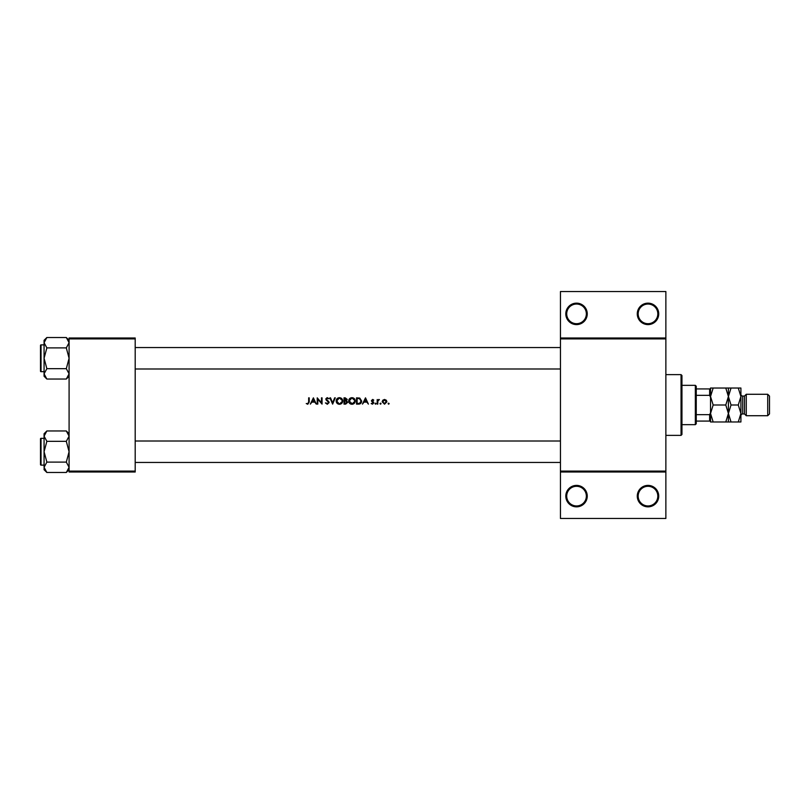 <?xml version="1.0" encoding="UTF-8"?>
<svg xmlns="http://www.w3.org/2000/svg" width="810" height="810" viewBox="0 0 810 810"><rect width="100%" height="100%" fill="white"/><g stroke="black" fill="none" stroke-linecap="round" stroke-linejoin="round"><path stroke-width="1.21" d="M587.25 496.125A10.722 10.722 0 0 1 576.528 506.847A10.722 10.722 0 0 1 565.805 496.125A10.722 10.722 0 0 1 576.528 485.403A10.722 10.722 0 0 1 587.25 496.125M566.706 496.125A9.821 9.821 0 0 0 576.528 505.946A9.821 9.821 0 0 0 586.359 496.125A9.821 9.821 0 0 0 576.528 486.294A9.821 9.821 0 0 0 566.706 496.125M658.722 496.125A10.722 10.722 0 0 1 648 506.847A10.722 10.722 0 0 1 637.278 496.125A10.722 10.722 0 0 1 648 485.403A10.722 10.722 0 0 1 658.722 496.125M638.169 496.125A9.821 9.821 0 0 0 648 505.946A9.821 9.821 0 0 0 657.821 496.125A9.821 9.821 0 0 0 648 486.294A9.821 9.821 0 0 0 638.169 496.125M587.25 313.875A10.722 10.722 0 0 1 576.528 324.597A10.722 10.722 0 0 1 565.805 313.875A10.722 10.722 0 0 1 576.528 303.153A10.722 10.722 0 0 1 587.25 313.875M566.706 313.875A9.821 9.821 0 0 0 576.528 323.696A9.821 9.821 0 0 0 586.359 313.875A9.821 9.821 0 0 0 576.528 304.044A9.821 9.821 0 0 0 566.706 313.875M658.722 313.875A10.722 10.722 0 0 1 648 324.597A10.722 10.722 0 0 1 637.278 313.875A10.722 10.722 0 0 1 648 303.153A10.722 10.722 0 0 1 658.722 313.875M638.169 313.875A9.821 9.821 0 0 0 648 323.696A9.821 9.821 0 0 0 657.821 313.875A9.821 9.821 0 0 0 648 304.044A9.821 9.821 0 0 0 638.169 313.875M313.389 397.852L310.341 404.109L311.901 402.104L314.736 402.104L316.275 404.109L313.389 397.852M325.417 402.904L327.321 404.271L329.103 402.57L326.379 399.127L327.291 398.338L329.022 398.753L327.351 397.69L325.812 399.148L328.546 402.57L327.321 403.623L325.417 402.904M339.4 397.69C337.406 397.892 336.332 398.996 336.16 401.011C336.342 403.005 337.446 404.089 339.451 404.271C341.466 404.079 342.559 402.985 342.731 400.98C342.559 398.955 341.445 397.862 339.4 397.69M351.915 397.69C349.92 397.892 348.837 398.996 348.664 401.011C348.857 403.005 349.95 404.089 351.965 404.271C353.97 404.079 355.063 402.985 355.236 400.98C355.063 398.955 353.96 397.862 351.915 397.69M380.538 403.147L380.011 403.663L380.538 404.19L381.054 403.663L380.538 403.147L381.054 403.663L380.538 404.19L380.011 403.663L380.538 403.147M388.628 403.147L388.111 403.663L388.628 404.19L389.154 403.663L388.628 403.147L389.154 403.663L388.628 404.19L388.111 403.663L388.628 403.147L389.154 403.663L388.628 404.19L389.154 403.663M377.207 399.533L377.207 404.109L377.774 404.109L377.865 401.001L379.374 399.613L377.774 400.211L377.207 399.533M373.764 400.11L372.59 399.451L371.436 400.656L373.278 402.894L371.193 403.572L372.499 404.19L373.845 402.864L371.992 400.636L373.764 400.11L372.934 399.512M308.661 397.852L308.661 402.013L307.79 403.623L306.251 403.542L307.759 404.271L309.217 402.074L309.217 397.852L308.661 397.852M365.502 397.852L362.455 404.109L364.014 402.104L366.849 402.104L368.388 404.109L365.502 397.852M375.567 403.147L375.04 403.663L375.567 404.19L376.083 403.663L375.567 403.147L376.083 403.663L375.567 404.19L375.04 403.663L375.567 403.147L375.04 403.663M382.806 400.211L384.548 399.451L382.806 400.211L382.178 401.831L384.548 404.19L386.907 401.831L386.279 400.211L384.548 399.451L386.552 400.565M356.522 404.109L358.466 404.109C360.47 404.089 361.533 403.076 361.655 401.061L359.772 398.075L356.522 397.852L356.522 404.109M344.017 397.852L344.017 404.109L345.708 404.109L347.703 402.327L346.498 400.737L347.227 399.401L345.232 397.852L344.017 397.852M329.903 397.852L332.626 404.109L335.279 397.852L334.672 397.852L332.586 402.783L330.51 397.852L329.903 397.852M317.236 404.109L317.793 404.109L317.793 399.198L322.046 404.109L322.046 397.852L321.489 397.852L321.489 402.772L317.236 397.852L317.236 404.109M665.871 338.894L560.449 338.894L560.449 337.993L665.871 337.993L665.871 472.007L560.449 472.007L560.449 471.106L665.871 471.106M135.199 472.007L69.093 472.007L69.093 471.106L135.199 471.106L135.199 472.007M135.199 338.894L69.093 338.894L69.093 337.993L135.199 337.993L135.199 471.106M69.093 338.894L69.093 471.106M560.449 338.894L560.449 471.106M665.871 472.007L665.871 518.461L560.449 518.461L560.449 472.007M560.449 337.993L560.449 291.539L665.871 291.539L665.871 337.993M307.759 404.271L306.251 403.542L307.79 403.623L308.661 402.013M364.328 401.456L365.452 399.077L366.555 401.456L364.328 401.456L366.555 401.456M372.59 400.018L371.992 400.636L372.59 400.018L373.38 400.494L372.59 400.018L372.154 401.051L373.623 402.155L372.802 401.517M373.845 402.864L372.499 404.19L371.193 403.572L373.278 402.894L371.648 401.355M373.126 402.459L372.428 401.983M377.774 400.211L378.888 399.451L377.774 400.211M377.946 400.748L377.774 402.57M384.193 403.593L386.35 401.841L384.548 403.623L382.735 401.841L384.548 400.018L386.35 401.841L384.548 400.018L383.079 400.778M382.867 401.142L382.776 402.195M381.054 403.663L380.538 404.19L381.054 403.663M361.604 401.689L361.452 402.297M360.288 403.734L359.103 404.079M357.089 403.461L359.589 403.309L361.088 401.061L359.448 398.672L361.088 401.061L359.589 403.309L357.089 403.461L357.089 398.49L359.002 398.581M359.448 398.672L358.354 398.52M361.078 401.426L361.068 400.666M359.164 403.39L359.923 403.167M349.039 399.451L350.386 398.075M353.231 397.933L353.778 398.226M353.788 403.724L352.603 404.21M351.965 404.271L350.69 404.038M349.211 402.813L348.908 402.266M352.471 398.378L354.628 400.454M354.577 400.221L354.112 399.35M354.628 401.507L352.471 403.582M351.945 403.623L349.231 401.001L351.945 403.623M349.697 399.492L349.231 401.001L351.469 398.378M347.227 399.401L346.498 400.737M346.265 400.211L346.66 399.411L344.574 400.494L344.574 398.49L346.589 399.046M346.66 399.411L345.333 398.49L346.66 399.411M344.574 400.494L345.394 400.484M346.154 403.41L347.146 402.327L346.123 401.213L347.146 402.327L344.574 403.461L344.574 401.142L346.123 401.213L344.949 401.142M344.574 403.461L345.84 403.451M336.525 399.451L337.082 398.672M337.092 398.662L337.871 398.075M340.716 397.933L341.769 398.631M341.283 403.724L340.099 404.21M339.451 404.271L338.185 404.038M336.697 402.813L336.403 402.266M339.957 398.378L342.124 400.454M342.063 400.221L341.607 399.35M342.124 401.507L339.967 403.582M338.914 403.582L336.717 401.001L337.183 402.479M337.183 399.492L336.717 401.001L338.955 398.378M327.088 403.603L326.197 402.965M327.321 403.623L328.546 402.57L325.812 399.148M328.516 402.793L328.313 401.952M327.534 401.203L326.167 400.1M325.843 398.854L327.058 397.72M327.351 397.69L329.022 398.753M327.483 398.348L326.379 399.127L327.625 400.555M326.379 399.127L326.784 399.938M328.111 400.92L328.617 401.406M328.779 401.608L329.062 402.256M312.204 401.456L313.338 399.077L314.442 401.456L312.204 401.456L314.442 401.456M681.058 435.375L681.058 374.625L681.949 375.516L681.949 434.484L681.058 435.375L665.871 435.375M681.058 374.625L665.871 374.625M44.074 438.321L41.037 438.321L41.037 465.122A0.537 0.537 0 0 1 40.5 464.586L40.5 438.858A0.537 0.537 0 0 1 41.037 438.321A0.537 0.537 0 0 0 40.5 438.858L40.5 440.113M69.093 436.155L66.309 441.339L46.858 441.339L44.074 436.155L46.858 430.96L66.309 430.96L69.093 436.155M40.5 464.586L40.5 463.34M44.074 344.878L41.037 344.878L41.037 371.679A0.537 0.537 0 0 1 40.5 371.142L40.5 345.414A0.537 0.537 0 0 1 41.037 344.878A0.537 0.537 0 0 0 40.5 345.414L40.5 346.66M69.093 342.701L66.309 347.895L46.858 347.895L44.074 342.701L46.858 337.517L66.309 337.517L69.093 342.701M46.858 337.517L44.074 340.291L44.074 376.255L46.858 379.039L44.074 373.845L46.858 368.661L44.074 358.273L46.858 347.895M40.5 371.142L40.5 369.886M69.093 340.291L66.309 337.517M41.037 371.679L44.074 371.679M66.309 347.895L69.093 358.273L66.309 368.661L69.093 373.845L66.309 379.039L46.858 379.039M66.309 368.661L46.858 368.661M68.323 376.498L69.032 374.564M44.844 340.048L44.135 341.992M69.093 433.745L66.309 430.96M44.135 468.008L44.074 469.709L46.858 472.483L44.074 467.299L46.858 462.105L44.074 451.727L46.858 441.339M41.037 465.122L44.074 465.122M66.309 441.339L69.093 451.727L66.309 462.105L69.093 467.299L66.309 472.483L46.858 472.483M66.309 462.105L46.858 462.105M68.323 469.952L69.032 468.008M44.844 433.502L44.135 435.436M46.858 430.96L44.074 433.745L44.074 467.299M695.344 424.653L695.344 385.347L696.246 386.238L696.246 423.762L695.344 424.653L681.949 424.653M695.344 385.347L681.949 385.347M710.532 421.078L709.641 421.078L709.641 414.659L710.532 412.786L710.532 421.969L713.164 421.969L710.532 413.485L713.164 405L710.532 396.515L713.164 388.031L710.532 388.031L710.532 412.786L710.532 397.214L709.641 395.341L709.641 388.921L710.532 388.921M696.246 421.078L709.641 421.078M696.246 388.921L709.641 388.921M696.246 414.659L709.641 414.659M696.246 395.341L709.641 395.341M744.481 396.07L744.481 413.93L746.273 415.722L746.273 394.278L744.481 396.07L742.699 396.07A1.782 1.782 0 0 1 740.907 394.278M767.718 394.278L769.5 396.07L769.5 413.93L767.718 415.722L767.718 394.278L746.273 394.278M744.481 413.93L742.699 413.93A1.782 1.782 0 0 0 740.907 415.722M767.718 415.722L746.273 415.722M728.403 388.031L728.403 396.515L731.035 388.031L725.78 388.031L728.403 396.515L725.78 405L713.164 405M725.78 388.031L713.164 388.031M725.78 405L728.403 413.485L725.78 421.969L713.164 421.969M725.78 421.969L731.035 421.969L728.403 413.485L728.403 421.969M728.403 396.515L728.403 413.485L731.035 405L728.403 396.515M738.285 421.969L740.907 413.485L738.285 405L740.907 396.515L738.285 388.031L740.907 388.031L740.907 421.969L731.035 421.969M738.285 405L731.035 405M738.285 388.031L731.035 388.031M742.699 396.07L742.699 413.93M135.199 441.005L560.449 441.005M135.199 462.449L560.449 462.449M560.449 368.995L135.199 368.995M560.449 347.551L135.199 347.551M69.093 376.255L66.309 379.039M69.093 469.709L66.309 472.483"/></g></svg>
